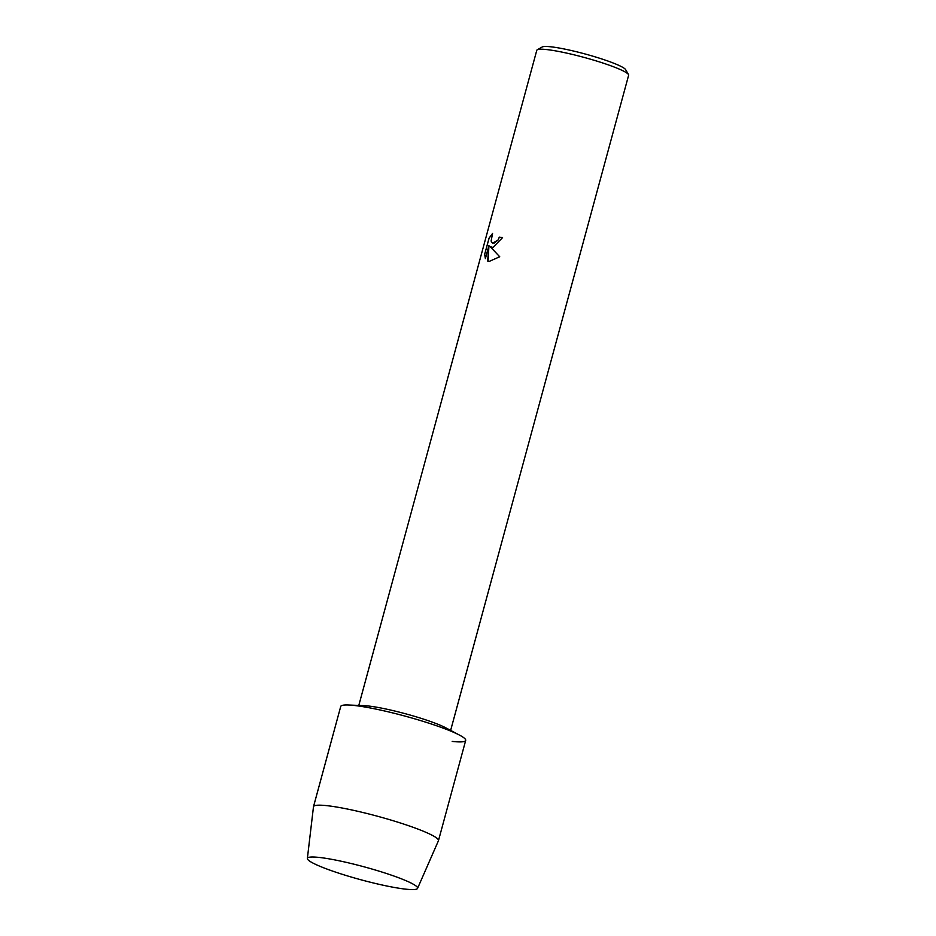 <?xml version="1.0" encoding="UTF-8"?>
<svg xmlns="http://www.w3.org/2000/svg" width="936" height="936" viewBox="0 0 936 936"><rect width="100%" height="100%" fill="white"/><g stroke="black" fill="none" stroke-linecap="round" stroke-linejoin="round"><path stroke-width="1.4" d="M319.305 857.446A57.108 6.657 -164.8 0 0 309.804 857.165A57.108 6.657 -164.8 0 0 336.82 872.527A57.108 6.657 -164.8 0 0 405.697 889.153A57.108 6.657 -164.8 0 0 416.11 886.041A57.108 6.657 -164.8 0 0 374.4 869.743A57.108 6.657 -164.8 0 0 319.305 857.446A57.108 6.657 -164.8 0 0 309.804 857.165A57.108 6.657 -164.8 0 0 307.371 858.441A57.108 6.657 -164.8 0 0 343.992 874.844A57.108 6.657 -164.8 0 0 405.697 889.153A57.108 6.657 -164.8 0 0 417.561 888.381A57.108 6.657 -164.8 0 0 416.11 886.041A57.108 6.657 -164.8 0 0 374.4 869.743A57.108 6.657 -164.8 0 0 319.305 857.446M452.193 741.417A64.748 7.558 -164.8 0 0 459.705 735.216L445.875 727.869A47.584 5.557 -164.8 0 0 368.363 706.001A47.584 5.557 -164.8 0 0 364.174 705.662L348.531 705.007A64.748 7.558 -164.8 0 1 354.229 705.463A64.748 7.558 -164.8 0 0 340.727 706.469L313.501 806.668A64.748 7.558 -164.8 0 0 313.478 806.809L307.371 858.441M502.562 237.627L492.944 247.478L490.078 246.577L499.73 256.756L489.142 261.448L487.633 261.004L488.955 245.489L485.386 258.617L484.661 254.335L489.06 238.142L492.558 233.462L491.119 241.067L491.88 242.564L494.126 243.126L498.01 240.037L499.309 237.124A47.584 5.557 15.2 0 1 502.562 237.627A47.514 5.546 -164.8 0 0 499.368 237.147L498.057 240.049L492.71 243.091M450.637 730.396L628.629 75.266A47.584 5.557 -164.8 0 0 628.477 74.552A47.584 5.557 -164.8 0 0 595.939 60.828A47.584 5.557 -164.8 0 0 546.706 49.573A47.584 5.557 -164.8 0 0 537.276 49.772A47.584 5.557 -164.8 0 0 536.784 50.31L358.792 705.44M628.477 74.552L625.622 69.627A43.512 5.078 -164.8 0 0 595.869 57.084A43.512 5.078 -164.8 0 0 550.859 46.8A43.512 5.078 -164.8 0 0 542.236 46.975L537.276 49.772M492.5 233.59L489.107 238.154L484.661 254.335M491.224 247.291L490.078 246.577M484.708 254.346L485.41 258.558M488.955 245.489L488.054 261.179M459.705 735.216A64.748 7.558 -164.8 0 0 354.229 705.463A64.748 7.558 -164.8 0 1 424.71 721.855A64.748 7.558 -164.8 0 1 465.695 740.423L438.469 840.633A64.748 7.558 -164.8 0 0 397.484 822.065A64.748 7.558 -164.8 0 0 327.003 805.674A64.748 7.558 -164.8 0 0 313.501 806.668M417.561 888.381L438.434 840.75A64.748 7.558 -164.8 0 0 438.469 840.633"/></g></svg>
